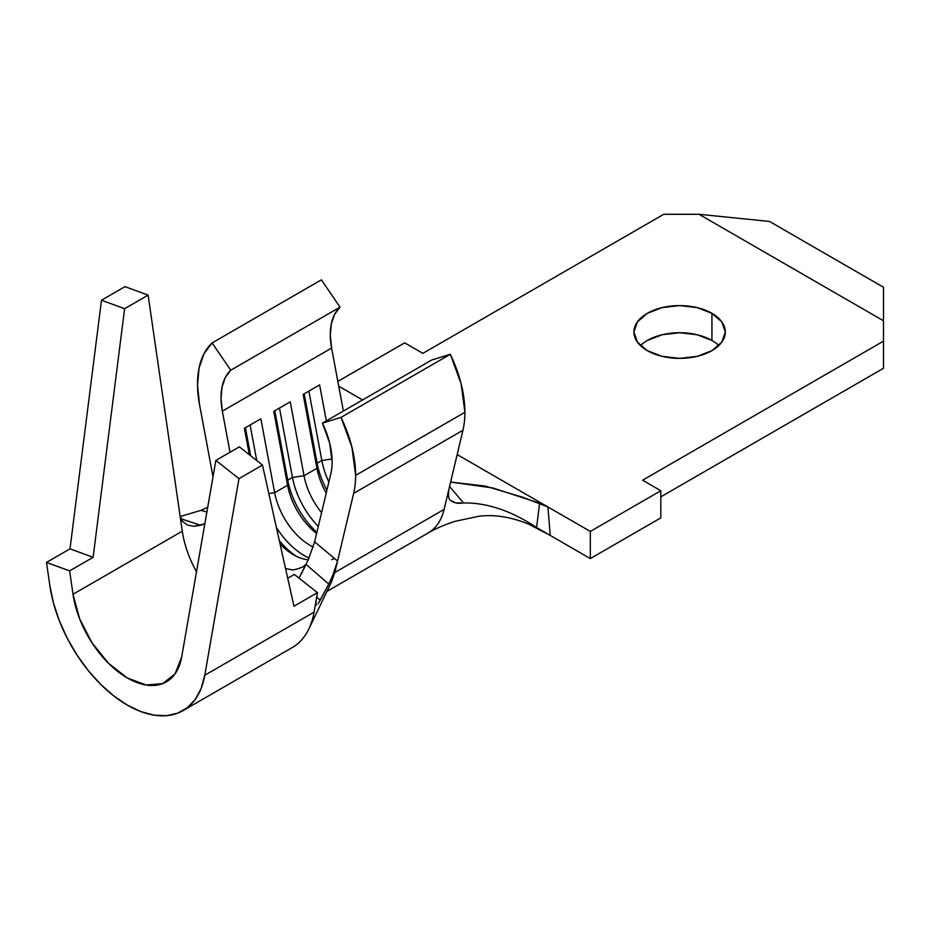 <?xml version="1.0" encoding="UTF-8"?>
<svg xmlns="http://www.w3.org/2000/svg" width="930" height="930" viewBox="0 0 930 930"><rect width="100%" height="100%" fill="white"/><g stroke="black" fill="none" stroke-linecap="round" stroke-linejoin="round"><path stroke-width="1.4" d="M547.84 506.92L590.318 531.437L590.318 558.581L660.823 517.871L660.823 490.738L590.318 531.437L660.823 490.738L642.607 480.217L883.5 341.147L883.5 287.265L769.517 221.456L699.011 214.284L663.764 214.284L422.871 353.353L404.655 342.845L337.834 381.416L404.655 342.845L422.871 353.353L663.764 214.284L699.011 214.284L883.5 320.792L883.5 341.147L642.607 480.217L660.823 490.738L660.823 517.871L590.318 558.581L550.258 535.448L547.898 506.955L590.318 531.437L590.318 558.581L536.587 527.543C511.302 510.779 486.925 502.584 463.477 502.956L449.574 486.425L463.477 502.956C458.176 503.816 453.945 503.037 450.794 500.607C448.574 499.41 447.969 495.527 448.981 488.948L462.942 430.265A99.708 57.567 60 0 0 464.907 412.292L461.164 383.939L450.318 354.272L341.043 417.372A99.708 57.567 60 0 1 355.632 475.381L464.907 412.292A99.708 57.567 -120 0 0 450.318 354.272L431.683 360.05L450.318 354.272L341.043 417.372L322.408 423.138L431.683 360.05L322.408 423.138L341.043 417.372L351.877 447.028L355.632 475.381A99.708 57.567 60 0 1 353.656 493.365L462.942 430.265A99.708 57.567 -120 0 0 464.907 412.292L355.632 475.381A99.708 57.567 60 0 1 353.656 493.365L337.555 561.034L314.619 541.841L330.813 473.8A66.472 38.374 -120 0 0 332.126 461.815L329.627 442.913L322.408 423.138A66.472 38.374 60 0 1 332.126 461.815A66.472 38.374 60 0 1 330.813 473.8L314.619 541.841L337.555 561.034L353.656 493.365L462.942 430.265L444.11 509.408A84.746 48.93 60 0 1 428.335 532.867M718.82 345.553A45.698 26.389 0 0 0 711.938 340.461L711.938 313.329A45.698 26.389 180 0 1 725.319 331.987A45.698 26.389 180 0 1 697.116 356.364A45.698 26.389 180 0 1 647.315 350.645L662.137 356.364L679.621 358.364L697.116 356.364L711.938 350.645L721.843 342.077L725.319 331.987L721.843 321.885L711.938 313.329L697.116 307.609L679.621 305.598L662.137 307.609L647.315 313.329L637.399 321.885L633.923 331.987L637.399 342.077L647.315 350.645A45.698 26.389 180 0 1 633.923 331.987A45.698 26.389 180 0 1 662.137 307.609A45.698 26.389 180 0 1 711.938 313.329L711.938 340.461A45.698 26.389 0 0 0 640.433 345.553M450.736 500.561L455.851 502.932L463.477 502.956C486.925 502.584 511.302 510.779 536.587 527.543L539.586 503.211L493.144 488.029L450.62 482.066L485.088 486.03L522.625 497.201L547.898 506.955L457.165 454.561L547.898 506.955L550.258 535.448L533.39 525.706M362.572 399.947L338.729 386.183L362.572 399.947M883.5 368.28L660.823 496.841L883.5 368.28L883.5 341.147L883.5 368.28M711.938 340.461L697.116 334.742L679.621 332.742L662.137 334.742L647.315 340.461M883.5 287.265L883.5 320.792L699.011 214.284L769.517 221.456L883.5 287.265M428.242 532.913C435.287 528.751 444.133 524.915 454.782 521.393L478.415 516.336C493.946 514.232 510.721 516.848 528.74 524.171L550.258 535.448L536.587 527.543L539.586 503.211L543.992 504.978M331.615 348.076L343.368 411.037L331.615 348.076L222.34 411.165L331.615 348.076L330.313 335.335L331.324 323.907L334.626 314.34L340.031 307.132L230.745 370.221L212.11 342.926L321.385 279.837L340.031 307.132A66.472 38.374 -120 0 0 331.615 348.076M313.154 546.98A51.51 29.748 60 0 1 274.652 492.714L287.579 485.251A51.51 29.748 -120 0 0 316.595 533.541A51.51 29.748 60 0 1 287.579 485.251L274.652 492.714L260.865 418.802L244.404 428.3L249.345 454.724L244.404 428.3L260.865 418.802L274.652 492.714A51.51 29.748 -120 0 0 313.154 546.98M280.081 544.027A51.51 29.748 -120 0 0 308.283 559.755A51.51 29.748 60 0 1 293.613 554.85A51.51 29.748 60 0 1 280.081 544.027M290.788 569.555L285.557 568.567L290.765 569.555C292.171 570.427 296.159 569.579 302.703 567.009L306.214 564.185M230.001 452.247L222.34 411.165A66.472 38.374 60 0 1 230.745 370.221L340.031 307.132L321.385 279.837L212.11 342.926L230.745 370.221L225.339 377.441L222.038 386.996L221.026 398.435L222.34 411.165L230.001 452.247M326.325 420.872L319.618 384.892L303.157 394.39L316.956 468.302L304.029 475.753L290.241 401.841L273.78 411.351L287.579 485.251L287.742 480.159L292.45 477.45L304.029 475.753L316.956 468.302A51.51 29.748 -120 0 0 326.232 493.074A51.51 29.748 60 0 1 316.956 468.302L317.118 463.198L321.827 460.49L332.068 458.99L321.827 460.49L308.865 391.088L321.827 460.49A59.822 34.538 -120 0 0 328.86 482.007A59.822 34.538 60 0 1 321.827 460.49L317.118 463.198L304.168 393.809L317.118 463.198A59.822 34.538 -120 0 0 326.907 490.203A59.822 34.538 60 0 1 317.118 463.198L316.956 468.302L303.157 394.39L319.618 384.892L326.325 420.872M321.571 512.663A51.51 29.748 60 0 1 304.029 475.753L290.241 401.841L273.78 411.351L287.579 485.251L287.742 480.159L274.792 410.769L287.742 480.159L292.45 477.45L279.488 408.049L292.45 477.45L304.029 475.753A51.51 29.748 -120 0 0 321.571 512.663M448.981 488.948L444.11 509.408L334.823 572.496L335.939 566.602M326.953 591.399L428.23 532.925A84.746 48.93 -120 0 0 444.11 509.408L334.823 572.496L337.555 561.034L332.963 574.752L328.79 584.028L306.075 564.464L299.053 578.146L308.446 559.383M199.485 404.352L213.005 476.776L199.485 404.352A99.708 57.567 60 0 1 212.11 342.926L203.995 353.749L199.055 368.094L197.532 385.241L199.485 404.352M318.293 526.45A59.822 34.538 60 0 1 292.45 477.45A59.822 34.538 -120 0 0 318.293 526.45M316.886 532.355A59.822 34.538 60 0 1 287.742 480.159A59.822 34.538 -120 0 0 316.886 532.355M268.828 493.563L274.652 492.714L268.828 493.563M250.112 425.01L256.75 460.559L250.112 425.01M245.415 427.719L250.647 455.758L245.415 427.719M334.347 558.349L334.347 558.349A59.822 34.538 60 0 1 331.661 559.686M309.039 558A59.822 34.538 60 0 1 276.384 527.438A59.822 34.538 -120 0 0 309.039 558M296.438 556.349A59.822 34.538 60 0 1 279.349 540.714A59.822 34.538 -120 0 0 296.438 556.349M320.315 600.222L316.677 597.188L320.315 600.222L328.79 584.028L318.246 603.64M194.079 526.31L200.566 525.252L180.897 518.754L200.566 525.252L204.821 523.869L193.812 526.31L187.453 525.055L182.513 521.416L180.06 515.79L182.292 531.193A78.108 45.093 -120 0 0 196.497 571.764A78.108 45.093 -120 0 1 182.292 531.193L73.005 594.282L69.622 570.88L93.116 557.314L124.608 308.69L101.486 300.216L70.006 548.84L46.5 562.406L49.883 585.807L46.5 562.406L69.622 570.88L73.005 594.282L182.292 531.193L148.114 295.124L124.608 308.69L148.114 295.124L180.06 515.79M308.411 559.465L314.619 541.841M308.853 628.971L331.475 582.064L334.823 572.496M331.173 579.018L328.79 584.028L306.075 564.464M316.642 605L315.909 603.698L316.235 599.734L314.073 612.149A111.344 64.286 60 0 1 306.586 633.202M180.188 516.51L201.113 510.326L180.188 516.51M207.204 507.478L201.113 510.326L206.879 512.07L201.113 510.326M316.235 599.734L317.467 592.654L293.961 606.221L262.469 465.07L239.359 446.853L262.469 465.07L293.961 606.221L317.467 592.654L294.345 574.438L287.719 578.262L294.345 574.438L317.467 592.654L314.073 612.149L204.786 675.238A111.344 64.286 60 0 1 183.012 710.636A111.344 64.286 60 0 1 103.893 687.456A111.344 64.286 60 0 1 49.883 585.807L53.498 603.117L59.334 620.752L67.216 638.189L76.911 654.906L88.129 670.402L100.521 684.201L113.727 695.884L127.34 705.114L140.953 711.613L154.159 715.158L166.551 715.682L177.769 713.136L187.465 707.614L195.346 699.279L201.182 688.374L204.786 675.238L238.975 478.636L215.853 460.42L181.676 657.022A78.108 45.093 60 0 1 166.389 681.853A78.108 45.093 60 0 1 110.891 665.589A78.108 45.093 60 0 1 73.005 594.282L79.631 618.799L91.965 642.758L108.531 663.311L127.34 677.982L146.15 685.026L162.715 683.608L175.049 673.878L181.676 657.022L215.853 460.42L239.359 446.853L215.853 460.42L238.975 478.636L262.469 465.07L238.975 478.636L204.786 675.238L314.073 612.149A111.344 64.286 -120 0 1 292.287 647.536L183.012 710.636M124.992 286.649L101.486 300.216L124.992 286.649L148.114 295.124L124.992 286.649M69.622 570.88L46.5 562.406L70.006 548.84L93.116 557.314L69.622 570.88M93.116 557.314L70.006 548.84L101.486 300.216L124.608 308.69L93.116 557.314"/></g></svg>
